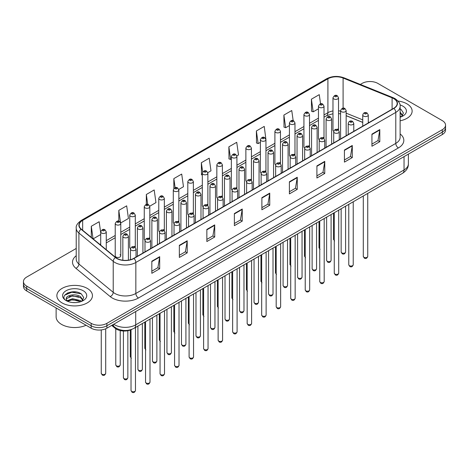 <?xml version="1.0" encoding="UTF-8"?>
<svg xmlns="http://www.w3.org/2000/svg" width="469" height="469" viewBox="0 0 469 469"><rect width="100%" height="100%" fill="white"/><g stroke="black" fill="none" stroke-linecap="round" stroke-linejoin="round"><path stroke-width="0.7" d="M323.2 137.399A2.779 1.606 0 0 1 324.009 138.461L324.015 106.158A2.779 1.606 180 0 1 322.297 107.641A2.779 1.606 180 0 1 319.266 107.29A2.779 1.606 180 0 1 318.457 106.158L318.457 138.531A2.779 1.606 0 0 0 319.237 139.651M309.499 146.844L309.499 114.542A2.779 1.606 180 0 1 307.781 116.019A2.779 1.606 180 0 1 304.75 115.673A2.779 1.606 180 0 1 303.935 114.542L303.935 146.914A2.779 1.606 0 0 0 304.721 148.028M294.978 155.227L294.978 122.919A2.779 1.606 180 0 1 293.266 124.402A2.779 1.606 180 0 1 290.235 124.056A2.779 1.606 180 0 1 289.42 122.919L289.42 155.298A2.779 1.606 0 0 0 290.205 156.412M279.647 162.544A2.779 1.606 0 0 1 280.462 163.605L280.462 131.302A2.779 1.606 180 0 1 278.744 132.786A2.779 1.606 180 0 1 275.719 132.434A2.779 1.606 180 0 1 274.904 131.302L274.904 163.675A2.779 1.606 0 0 0 275.684 164.795M265.132 170.921A2.779 1.606 0 0 1 265.941 171.988L265.946 139.68A2.779 1.606 180 0 1 264.229 141.163A2.779 1.606 180 0 1 261.204 140.817A2.779 1.606 180 0 1 260.389 139.68L260.389 172.059A2.779 1.606 0 0 0 261.169 173.172M251.431 180.372L251.431 148.063A2.779 1.606 180 0 1 249.713 149.547A2.779 1.606 180 0 1 246.682 149.201A2.779 1.606 180 0 1 245.873 148.063L245.873 180.436A2.779 1.606 0 0 0 246.653 181.556M236.1 187.688A2.779 1.606 0 0 1 236.909 188.749L236.915 156.447A2.779 1.606 180 0 1 235.198 157.93A2.779 1.606 180 0 1 232.167 157.578A2.779 1.606 180 0 1 231.352 156.447L231.352 188.819A2.779 1.606 0 0 0 232.137 189.933M221.579 196.065A2.779 1.606 0 0 1 222.394 197.132L222.394 164.824A2.779 1.606 180 0 1 220.682 166.307A2.779 1.606 180 0 1 217.651 165.962A2.779 1.606 180 0 1 216.836 164.824L216.836 197.203A2.779 1.606 0 0 0 217.622 198.317M207.064 204.449A2.779 1.606 0 0 1 207.878 205.51L207.878 173.208A2.779 1.606 180 0 1 206.161 174.691A2.779 1.606 180 0 1 203.136 174.339A2.779 1.606 180 0 1 202.321 173.208L202.321 205.58A2.779 1.606 0 0 0 203.1 206.7M193.363 213.893L193.363 181.591A2.779 1.606 180 0 1 191.645 183.068A2.779 1.606 180 0 1 188.62 182.722A2.779 1.606 180 0 1 187.805 181.591L187.805 213.964A2.779 1.606 0 0 0 188.585 215.078M178.032 221.21A2.779 1.606 0 0 1 178.841 222.271L178.847 189.968A2.779 1.606 180 0 1 177.13 191.452A2.779 1.606 180 0 1 174.099 191.106A2.779 1.606 180 0 1 173.29 189.968L173.29 222.347A2.779 1.606 0 0 0 174.069 223.461M163.517 229.593A2.779 1.606 0 0 1 164.326 230.654L164.326 198.352A2.779 1.606 180 0 1 162.614 199.835A2.779 1.606 180 0 1 159.583 199.483A2.779 1.606 180 0 1 158.768 198.352L158.768 230.725A2.779 1.606 0 0 0 159.554 231.844M148.995 237.971A2.779 1.606 0 0 1 149.81 239.038L149.81 206.729A2.779 1.606 180 0 1 148.098 208.213A2.779 1.606 180 0 1 145.068 207.867A2.779 1.606 180 0 1 144.253 206.729L144.253 239.108A2.779 1.606 0 0 0 145.038 240.222M134.48 246.354A2.779 1.606 0 0 1 135.295 247.415L135.295 215.113A2.779 1.606 180 0 1 133.577 216.596A2.779 1.606 180 0 1 130.552 216.25A2.779 1.606 180 0 1 129.737 215.113L129.737 247.485A2.779 1.606 0 0 0 130.517 248.605M120.779 255.869L120.779 223.496A2.779 1.606 180 0 1 119.062 224.979A2.779 1.606 180 0 1 116.036 224.628A2.779 1.606 180 0 1 115.222 223.496L115.222 255.869A2.779 1.606 0 0 0 116.036 257.006A2.779 1.606 0 0 0 119.062 257.352A2.779 1.606 0 0 0 120.779 255.869A2.779 1.606 0 0 0 119.964 254.737M337.715 129.016A2.779 1.606 0 0 1 338.524 130.083L338.53 97.775A2.779 1.606 180 0 1 336.812 99.258A2.779 1.606 180 0 1 333.787 98.912A2.779 1.606 180 0 1 332.972 97.775L332.972 130.153A2.779 1.606 0 0 0 333.752 131.267M362.736 122.432L346.157 115.726M309.493 146.844A2.779 1.606 0 0 0 308.684 145.777M294.978 155.221A2.779 1.606 0 0 0 294.163 154.16M251.425 180.366A2.779 1.606 0 0 0 250.616 179.305M193.357 213.893A2.779 1.606 0 0 0 192.548 212.826M131.895 329.32A11.115 6.419 180 0 1 115.21 328.306L111.698 325.41M406.922 103.831A17.787 10.271 0 0 0 398.034 101.046A17.787 10.271 0 0 1 406.922 103.831A17.787 10.271 0 0 1 412.128 111.089A17.787 10.271 0 0 0 406.922 103.831M87.234 288.394A17.787 10.271 0 0 0 67.853 286.172A17.787 10.271 0 0 0 56.872 295.658A17.787 10.271 0 0 0 62.078 302.921A17.787 10.271 0 0 0 81.465 305.143A17.787 10.271 0 0 0 92.446 295.658A17.787 10.271 0 0 0 87.234 288.394A17.787 10.271 0 0 0 67.853 286.172A17.787 10.271 0 0 0 56.872 295.658A17.787 10.271 0 0 0 62.078 302.921A17.787 10.271 0 0 0 81.465 305.143A17.787 10.271 0 0 0 92.446 295.658A17.787 10.271 0 0 0 87.234 288.394M393.684 98.607A11.86 6.847 180 0 1 397.161 103.45A11.86 6.847 180 0 1 393.684 108.292L133.747 258.366A11.86 6.847 180 0 1 115.65 257.452L81.33 229.153A11.86 6.847 180 0 1 79.185 225.226A11.86 6.847 180 0 1 82.661 220.389L327.907 78.798A11.86 6.847 180 0 1 343.091 78.03L392.102 97.839A11.86 6.847 180 0 1 393.684 98.607M393.896 98.49A12.153 7.017 0 0 0 392.272 97.699L343.261 77.889A12.153 7.017 0 0 0 327.696 78.675L82.45 220.266A12.153 7.017 0 0 0 81.09 229.253L115.403 257.551A12.153 7.017 0 0 0 133.958 258.483L393.896 108.409A12.153 7.017 0 0 0 393.896 98.49M76.224 248.459L26.704 277.05A11.115 6.419 0 0 0 23.45 281.588L23.45 286.43A11.115 6.419 0 0 0 26.704 290.968L91.168 328.183L91.168 325.762A11.115 6.419 0 0 0 106.891 325.762L442.296 132.117A11.115 6.419 0 0 0 445.55 127.58A11.115 6.419 0 0 1 442.296 132.117L106.891 325.762A11.115 6.419 0 0 1 91.168 325.762L26.704 288.546L91.168 325.762L91.168 323.34A11.115 6.419 0 0 0 106.891 323.34L442.296 129.696A11.115 6.419 0 0 0 445.55 125.159A11.115 6.419 0 0 0 442.296 120.621L377.832 83.406A11.115 6.419 0 0 0 362.109 83.406L360.339 84.432M23.45 284.009A11.115 6.419 0 0 0 26.704 288.546A11.115 6.419 0 0 1 23.45 284.009M151.827 261.21L151.827 273.31L159.689 268.772L159.689 256.672L151.827 261.21M151.827 271.164L157.883 267.67L159.659 257.071A2.966 1.712 -120 0 0 159.689 256.672M157.83 267.699L159.689 268.772M179.34 245.322L179.34 257.428L187.201 252.891L187.201 240.785L179.34 245.322M179.34 255.283L185.396 251.783L187.172 241.189A2.966 1.712 -120 0 0 187.201 240.785M185.343 251.818L187.201 252.891M206.852 229.441L206.852 241.541L214.714 237.003L214.714 224.903L206.852 229.441M206.852 239.395L212.908 235.901L214.685 225.302A2.966 1.712 -120 0 0 214.714 224.903M212.856 235.93L214.714 237.003M234.371 213.553L234.371 225.659L242.233 221.122L242.233 209.016L234.371 213.553M234.371 223.508L240.421 220.014L242.197 209.42A2.966 1.712 -120 0 0 242.233 209.016M240.368 220.043L242.233 221.122M371.935 134.128L371.935 146.234L379.796 141.697L379.796 129.591L371.935 134.128M371.935 144.089L377.991 140.589L379.767 129.995A2.966 1.712 -120 0 0 379.796 129.591M377.938 140.624L379.796 141.697M344.422 150.016L344.422 162.116L352.283 157.578L352.283 145.478L344.422 150.016M344.422 159.97L350.478 156.476L352.254 145.877A2.966 1.712 -120 0 0 352.283 145.478M350.425 156.505L352.283 157.578M316.909 165.903L316.909 178.003L324.771 173.466L324.771 161.359L316.909 165.903M316.909 175.857L322.965 172.358L324.741 161.764A2.966 1.712 -120 0 0 324.771 161.359M322.912 172.393L324.771 173.466M289.396 181.784L289.396 193.89L297.258 189.347L297.258 177.247L289.396 181.784M289.396 191.739L295.452 188.245L297.223 177.651A2.966 1.712 -120 0 0 297.258 177.247M295.4 188.274L297.258 189.347M261.884 197.672L261.884 209.772L269.745 205.234L269.745 193.134L261.884 197.672M261.884 207.626L267.94 204.132L269.71 193.533A2.966 1.712 -120 0 0 269.745 193.134M267.887 204.162L269.745 205.234M400.121 120.803A17.787 10.271 0 0 0 412.128 111.089A17.787 10.271 0 0 1 400.121 120.803M23.45 281.588A11.115 6.419 0 0 0 26.704 286.125L91.168 323.34M149.746 206.19L155.96 202.602L154.184 189.957L146.328 194.494L146.328 204.42M120.709 222.951L128.447 218.484L126.671 205.838L118.809 210.376L118.809 221.204M100.706 232.73L99.158 221.726L91.297 226.263L91.297 237.373M236.845 155.901L238.504 154.946L236.728 142.3L228.866 146.838L228.995 158.868M265.876 139.141L264.24 126.413L256.379 130.951L256.508 142.981M293.178 120.674L291.753 110.532L283.892 115.069L284.021 127.099M320.556 103.837L319.266 94.644L311.41 99.182L311.533 111.212M178.777 189.429L183.473 186.715L181.702 174.069L173.841 178.607L173.841 188.515M207.808 172.668L210.986 170.833L209.215 158.182L201.353 162.725L201.477 174.755M202.321 175.066L201.353 174.708M201.353 162.725L202.661 172.041M228.866 146.838L230.642 159.483L231.352 159.073M230.642 159.483L228.866 158.821M256.379 130.951L258.155 143.602L260.389 142.312M258.155 143.602L256.379 142.934M283.892 115.069L285.668 127.715L289.42 125.545M285.668 127.715L283.892 127.052M311.41 99.182L313.181 111.827L318.457 108.785M313.181 111.827L311.41 111.165M173.841 178.607L175.119 187.717M146.328 194.494L147.717 204.414M118.809 210.376L120.504 222.435M93.126 238.879L100.706 234.506M91.297 226.263L93.061 238.827M76.142 291.982A14.82 8.559 0 0 0 67.466 293.014M91.168 328.183A11.115 6.419 0 0 0 106.891 328.183L442.296 134.539A11.115 6.419 0 0 0 445.55 130.001L445.55 125.159M400.121 115.937L401.247 116.816M400.121 116.898L400.444 117.109M400.121 112.091L402.672 115.509M400.121 113.052L402.484 115.761M400.121 117.215A12.083 6.976 0 0 0 402.883 116.025A12.083 6.976 0 0 0 402.883 106.158A12.083 6.976 0 0 0 399.987 104.921M401.528 116.699L403.422 112.982L401.03 109.371M400.121 108.919L400.866 109.265M56.128 307.957L56.128 316.839A18.531 10.699 0 0 0 61.556 324.401A18.531 10.699 0 0 0 86.091 325.257M72.636 302.534L75.456 302.616M67.096 300.764L72.49 298.706L80.58 300.594L81.565 301.385M67.589 301.28L72.49 299.662L80.762 301.678M67.178 301.139L66.311 299.105A8.378 4.837 0 0 0 67.665 301.344M82.99 300.078L80.58 296.754C75.556 293.002 65.209 295.318 66.311 299.105L66.281 298.735M66.334 299.222L66.569 298.601L72.49 295.822L80.58 297.715L82.796 300.33M81.846 301.262L83.74 297.545L81.348 293.94C72.871 287.843 57.804 295.875 66.504 300.799L66.932 301.063M83.201 290.727A12.083 6.976 0 0 0 66.117 290.727A12.083 6.976 0 0 0 66.117 300.588A12.083 6.976 0 0 0 83.201 300.588A12.083 6.976 0 0 0 83.201 290.727M64.734 295.153L71.833 292.24L81.184 293.829M69.166 296.566L71.833 296.08L78.505 296.654M69.166 300.406L71.833 299.926L78.505 300.5M115.21 327.561L115.21 328.306M400.121 133.946A18.531 10.699 180 0 1 398.404 147.928L138.466 298.003A3.705 2.14 60 0 1 135.846 293.465L395.783 143.391A14.82 8.559 0 0 0 400.121 137.335L400.121 106.352A14.82 8.559 180 0 1 395.783 112.408A3.705 2.14 -120 0 0 393.896 108.409M138.466 298.003A18.531 10.699 180 0 1 112.261 298.003A18.531 10.699 180 0 1 110.186 296.572L75.867 268.28A18.531 10.699 180 0 1 76.224 255.722M114.882 293.465A14.82 8.559 0 0 0 135.846 293.465L135.846 262.482A14.82 8.559 180 0 1 113.222 261.339L78.903 233.04A14.82 8.559 180 0 1 76.224 228.133L76.224 259.117A14.82 8.559 0 0 0 78.903 264.024L113.222 292.322A14.82 8.559 0 0 0 114.882 293.465M400.121 106.352C400.62 104.042 398.914 101.456 395.015 98.607L393.069 97.663A3.705 1.735 112 0 0 392.272 97.699M393.069 97.663L344.058 77.848C337.92 75.673 332.093 75.99 326.576 78.792A3.705 2.14 60 0 1 327.696 78.675M82.45 220.266A3.705 2.14 -120 0 0 81.33 220.383C77.485 223.15 75.779 225.736 76.224 228.133M81.09 229.253A3.705 2.48 129.5 0 0 78.903 233.04L78.903 264.024A3.705 2.48 -50.5 0 1 75.867 268.28M344.058 77.848A3.705 1.735 112 0 0 343.261 77.889M115.403 257.551A3.705 2.48 129.5 0 0 113.222 261.339L113.222 292.322A3.705 2.48 -50.5 0 1 110.186 296.572M133.958 258.483A3.705 2.14 60 0 1 135.846 262.482L395.783 112.408L395.783 143.391A3.705 2.14 60 0 0 398.404 147.928M106.891 323.34L106.891 328.183M442.296 129.696L442.296 134.539M26.704 286.125L26.704 290.968M82.661 220.389L82.661 230.25M392.102 97.839L392.102 109.207M343.091 78.03L343.091 108.187M369.156 122.456L368.294 122.104M362.736 119.859L346.157 113.152M340.594 111.147A11.86 6.847 0 0 0 338.53 110.801M332.972 110.954A11.86 6.847 0 0 0 327.907 112.683L324.015 114.934M327.907 78.798L327.907 112.683A6.672 3.852 60 0 1 326.524 115.737L324.015 117.186M318.457 118.141L309.499 123.312M303.935 126.524L294.978 131.695M289.42 134.902L280.462 140.073M274.904 143.285L265.946 148.456M260.389 151.663L251.431 156.839M245.873 160.046L236.915 165.217M231.352 168.43L222.394 173.6M216.836 176.807L207.878 181.984M202.321 185.191L193.363 190.361M187.805 193.574L178.847 198.745M173.29 201.951L164.326 207.122M158.768 210.335L149.81 215.506M144.253 218.712L135.295 223.889M129.737 227.096L120.779 232.266M115.222 235.479L106.264 240.65M100.706 243.857L99.797 244.378M261.884 198.053L269.71 193.533M289.396 182.171L297.223 177.651M316.909 166.284L324.741 161.764M344.422 150.397L352.254 145.877M371.935 134.515L379.767 129.995M234.371 213.94L242.197 209.42M206.852 229.822L214.685 225.302M179.34 245.709L187.172 241.189M151.827 261.591L159.659 257.071M113.756 324.22A14.82 8.559 0 0 0 114.753 324.853A14.82 8.559 0 0 0 135.711 324.853L404.038 169.942A14.82 8.559 0 0 0 408.376 163.886C408.487 167.568 406.529 170.716 402.502 173.331L134.175 328.247A7.41 4.28 60 0 0 135.711 324.853L135.711 311.545M404.038 156.628L404.038 169.942A7.41 4.28 60 0 1 402.502 173.331M113.152 324.566A7.41 4.96 129.5 0 0 114.448 326.975L112.197 325.123M367.743 256.385C367.01 258.384 365.873 258.97 364.331 258.143L363.293 256.385A2.222 1.284 0 0 0 363.944 257.293A2.222 1.284 0 0 0 366.371 257.569A2.222 1.284 0 0 0 367.743 256.385L367.743 193.404M363.551 116.095A2.779 1.606 180 0 1 362.736 114.964C363.446 112.683 364.9 112.021 367.098 112.982L368.294 114.964A2.779 1.606 180 0 1 366.582 116.447A2.779 1.606 180 0 1 363.551 116.095M366.172 113.07A0.926 0.533 0 0 0 364.864 113.07A0.926 0.533 0 0 0 364.864 113.826A0.926 0.533 0 0 0 366.172 113.826A0.926 0.533 0 0 0 366.172 113.07M341.801 252.891A2.222 1.284 0 0 0 344.228 253.166A2.222 1.284 0 0 0 345.6 251.982C344.867 253.981 343.73 254.567 342.188 253.741L341.151 251.982A2.222 1.284 0 0 0 341.801 252.891M346.157 135.734L346.157 110.561A2.779 1.606 180 0 1 344.439 112.044A2.779 1.606 180 0 1 341.409 111.692A2.779 1.606 180 0 1 340.594 110.561L340.594 138.941M342.722 109.424A0.926 0.533 0 0 0 344.029 109.424A0.926 0.533 0 0 0 344.029 108.667A0.926 0.533 0 0 0 342.722 108.667A0.926 0.533 0 0 0 342.722 109.424M334.561 240.955L333.529 239.202A2.222 1.284 0 0 0 334.18 240.105A2.222 1.284 0 0 0 334.262 240.151M335.095 96.643A0.926 0.533 0 0 0 336.408 96.643A0.926 0.533 0 0 0 336.408 95.887A0.926 0.533 0 0 0 335.095 95.887A0.926 0.533 0 0 0 335.095 96.643M353.221 264.768C352.495 266.767 351.357 267.353 349.81 266.521L348.778 264.768A2.222 1.284 0 0 0 349.428 265.677A2.222 1.284 0 0 0 351.85 265.952A2.222 1.284 0 0 0 353.221 264.768L353.221 201.781M349.036 124.478A2.779 1.606 180 0 1 348.221 123.341C348.93 121.061 350.384 120.404 352.582 121.36L353.778 123.341A2.779 1.606 180 0 1 352.067 124.824A2.779 1.606 180 0 1 349.036 124.478M351.656 121.453A0.926 0.533 0 0 0 350.343 121.453A0.926 0.533 0 0 0 350.343 122.21A0.926 0.533 0 0 0 351.656 122.21A0.926 0.533 0 0 0 351.656 121.453M338.706 273.146C337.973 275.145 336.836 275.731 335.294 274.904L334.262 273.146A2.222 1.284 0 0 0 334.913 274.054A2.222 1.284 0 0 0 337.334 274.336A2.222 1.284 0 0 0 338.706 273.146L338.706 210.165M334.52 132.862A2.779 1.606 180 0 1 333.705 131.725C334.415 129.444 335.868 128.782 338.067 129.743L339.263 131.725A2.779 1.606 180 0 1 337.545 133.208A2.779 1.606 180 0 1 334.52 132.862M337.141 129.831A0.926 0.533 0 0 0 335.827 129.831A0.926 0.533 0 0 0 335.827 130.593A0.926 0.533 0 0 0 337.141 130.593A0.926 0.533 0 0 0 337.141 129.831M324.19 281.529C323.458 283.528 322.32 284.114 320.778 283.282L319.747 281.529A2.222 1.284 0 0 0 320.397 282.438A2.222 1.284 0 0 0 322.819 282.713A2.222 1.284 0 0 0 324.19 281.529L324.19 218.548M320.005 141.239A2.779 1.606 180 0 1 319.19 140.108C319.899 137.827 321.353 137.165 323.551 138.121L324.747 140.108A2.779 1.606 180 0 1 323.03 141.591A2.779 1.606 180 0 1 320.005 141.239M322.625 138.214A0.926 0.533 0 0 0 321.312 138.214A0.926 0.533 0 0 0 321.312 138.971A0.926 0.533 0 0 0 322.625 138.971A0.926 0.533 0 0 0 322.625 138.214M309.675 289.912C308.942 291.911 307.805 292.498 306.263 291.665L305.225 289.912A2.222 1.284 0 0 0 305.876 290.815A2.222 1.284 0 0 0 308.303 291.097A2.222 1.284 0 0 0 309.675 289.912L309.675 226.926M305.483 149.623A2.779 1.606 180 0 1 304.674 148.485C305.383 146.205 306.837 145.548 309.03 146.504L310.232 148.485A2.779 1.606 180 0 1 308.514 149.969A2.779 1.606 180 0 1 305.483 149.623M308.104 146.598A0.926 0.533 0 0 0 306.796 146.598A0.926 0.533 0 0 0 306.796 147.354A0.926 0.533 0 0 0 308.104 147.354A0.926 0.533 0 0 0 308.104 146.598M327.286 261.274A2.222 1.284 0 0 0 329.707 261.55A2.222 1.284 0 0 0 331.085 260.365C330.352 262.364 329.215 262.951 327.673 262.118L326.635 260.365A2.222 1.284 0 0 0 327.286 261.274M331.636 144.112L331.636 118.938A2.779 1.606 180 0 1 329.924 120.422A2.779 1.606 180 0 1 326.893 120.076A2.779 1.606 180 0 1 326.078 118.938L326.078 147.325M328.206 117.807A0.926 0.533 0 0 0 329.514 117.807A0.926 0.533 0 0 0 329.514 117.051A0.926 0.533 0 0 0 328.206 117.051A0.926 0.533 0 0 0 328.206 117.807M312.77 269.652A2.222 1.284 0 0 0 315.191 269.933A2.222 1.284 0 0 0 316.563 268.743C315.83 270.748 314.699 271.328 313.151 270.502L312.12 268.743A2.222 1.284 0 0 0 312.77 269.652M317.12 152.495L317.12 127.322A2.779 1.606 180 0 1 315.408 128.805A2.779 1.606 180 0 1 312.377 128.459A2.779 1.606 180 0 1 311.563 127.322L311.563 155.702M313.685 126.19A0.926 0.533 0 0 0 314.998 126.19A0.926 0.533 0 0 0 314.998 125.434A0.926 0.533 0 0 0 313.685 125.434A0.926 0.533 0 0 0 313.685 126.19M298.255 278.035A2.222 1.284 0 0 0 300.676 278.31A2.222 1.284 0 0 0 302.048 277.126C301.315 279.125 300.178 279.712 298.636 278.885L297.604 277.126A2.222 1.284 0 0 0 298.255 278.035M302.605 160.879L302.605 135.705A2.779 1.606 180 0 1 300.887 137.188A2.779 1.606 180 0 1 297.862 136.837A2.779 1.606 180 0 1 297.047 135.705L297.047 164.086M299.169 134.568A0.926 0.533 0 0 0 300.482 134.568A0.926 0.533 0 0 0 300.482 133.812A0.926 0.533 0 0 0 299.169 133.812A0.926 0.533 0 0 0 299.169 134.568M295.159 298.29C294.426 300.289 293.289 300.875 291.747 300.049L290.71 298.29A2.222 1.284 0 0 0 291.36 299.199A2.222 1.284 0 0 0 293.787 299.48A2.222 1.284 0 0 0 295.159 298.29L295.159 235.309M290.968 158A2.779 1.606 180 0 1 290.153 156.869C290.862 154.588 292.316 153.926 294.514 154.887L295.71 156.869A2.779 1.606 180 0 1 293.999 158.352A2.779 1.606 180 0 1 290.968 158M293.588 154.975A0.926 0.533 0 0 0 292.281 154.975A0.926 0.533 0 0 0 292.281 155.731A0.926 0.533 0 0 0 293.588 155.731A0.926 0.533 0 0 0 293.588 154.975M280.638 306.673C279.911 308.672 278.774 309.259 277.226 308.426L276.194 306.673A2.222 1.284 0 0 0 276.845 307.582A2.222 1.284 0 0 0 279.266 307.857A2.222 1.284 0 0 0 280.638 306.673L280.638 243.687M276.452 166.384A2.779 1.606 180 0 1 275.637 165.252C276.347 162.972 277.8 162.309 279.999 163.265L281.195 165.252A2.779 1.606 180 0 1 279.483 166.73A2.779 1.606 180 0 1 276.452 166.384M279.073 163.359A0.926 0.533 0 0 0 277.759 163.359A0.926 0.533 0 0 0 277.759 164.115A0.926 0.533 0 0 0 279.073 164.115A0.926 0.533 0 0 0 279.073 163.359M266.122 315.051C265.39 317.056 264.252 317.636 262.71 316.81L261.679 315.051A2.222 1.284 0 0 0 262.329 315.959A2.222 1.284 0 0 0 264.751 316.241A2.222 1.284 0 0 0 266.122 315.051L266.122 252.07M261.937 174.767A2.779 1.606 180 0 1 261.122 173.63C261.831 171.349 263.285 170.687 265.483 171.648L266.679 173.63A2.779 1.606 180 0 1 264.962 175.113A2.779 1.606 180 0 1 261.937 174.767M264.557 171.742A0.926 0.533 0 0 0 263.244 171.742A0.926 0.533 0 0 0 263.244 172.498A0.926 0.533 0 0 0 264.557 172.498A0.926 0.533 0 0 0 264.557 171.742M283.739 286.412A2.222 1.284 0 0 0 286.16 286.694A2.222 1.284 0 0 0 287.532 285.51C286.799 287.509 285.662 288.095 284.12 287.263L283.083 285.51A2.222 1.284 0 0 0 283.739 286.412M288.089 169.256L288.089 144.083A2.779 1.606 180 0 1 286.371 145.566A2.779 1.606 180 0 1 283.34 145.22A2.779 1.606 180 0 1 282.531 144.083L282.531 172.469M284.654 142.951A0.926 0.533 0 0 0 285.961 142.951A0.926 0.533 0 0 0 285.961 142.195A0.926 0.533 0 0 0 284.654 142.195A0.926 0.533 0 0 0 284.654 142.951M269.218 294.796A2.222 1.284 0 0 0 271.645 295.077A2.222 1.284 0 0 0 273.017 293.887C272.284 295.886 271.146 296.472 269.605 295.646L268.567 293.887A2.222 1.284 0 0 0 269.218 294.796M273.574 177.64L273.574 152.466A2.779 1.606 180 0 1 271.856 153.949A2.779 1.606 180 0 1 268.825 153.603A2.779 1.606 180 0 1 268.01 152.466L268.01 180.846M270.138 151.329A0.926 0.533 0 0 0 271.445 151.329A0.926 0.533 0 0 0 271.445 150.572A0.926 0.533 0 0 0 270.138 150.572A0.926 0.533 0 0 0 270.138 151.329M254.702 303.179A2.222 1.284 0 0 0 257.123 303.455A2.222 1.284 0 0 0 258.501 302.271C257.768 304.27 256.631 304.856 255.089 304.023L254.051 302.271A2.222 1.284 0 0 0 254.702 303.179M259.052 186.017L259.052 160.849A2.779 1.606 180 0 1 257.34 162.327A2.779 1.606 180 0 1 254.309 161.981A2.779 1.606 180 0 1 253.495 160.849L253.495 189.23M255.623 159.712A0.926 0.533 0 0 0 256.93 159.712A0.926 0.533 0 0 0 256.93 158.956A0.926 0.533 0 0 0 255.623 158.956A0.926 0.533 0 0 0 255.623 159.712M251.607 323.434C250.874 325.433 249.737 326.019 248.195 325.193L247.163 323.434A2.222 1.284 0 0 0 247.814 324.343A2.222 1.284 0 0 0 250.235 324.618A2.222 1.284 0 0 0 251.607 323.434L251.607 260.453M247.421 183.144A2.779 1.606 180 0 1 246.606 182.013C247.315 179.733 248.769 179.07 250.968 180.032L252.164 182.013A2.779 1.606 180 0 1 250.446 183.496A2.779 1.606 180 0 1 247.421 183.144M250.041 180.119A0.926 0.533 0 0 0 248.728 180.119A0.926 0.533 0 0 0 248.728 180.876A0.926 0.533 0 0 0 250.041 180.876A0.926 0.533 0 0 0 250.041 180.119M237.091 331.818C236.358 333.817 235.221 334.403 233.679 333.57L232.642 331.818A2.222 1.284 0 0 0 233.292 332.726A2.222 1.284 0 0 0 235.719 333.002A2.222 1.284 0 0 0 237.091 331.818L237.091 268.831M232.9 191.528A2.779 1.606 180 0 1 232.085 190.391C232.8 188.11 234.254 187.453 236.446 188.409L237.648 190.391A2.779 1.606 180 0 1 235.93 191.874A2.779 1.606 180 0 1 232.9 191.528M235.52 188.503A0.926 0.533 0 0 0 234.213 188.503A0.926 0.533 0 0 0 234.213 189.259A0.926 0.533 0 0 0 235.52 189.259A0.926 0.533 0 0 0 235.52 188.503M222.576 340.195C221.843 342.194 220.706 342.78 219.164 341.954L218.126 340.195A2.222 1.284 0 0 0 218.777 341.104A2.222 1.284 0 0 0 221.204 341.385A2.222 1.284 0 0 0 222.576 340.195L222.576 277.214M218.384 199.911A2.779 1.606 180 0 1 217.569 198.774C218.278 196.493 219.732 195.831 221.931 196.792L223.127 198.774A2.779 1.606 180 0 1 221.415 200.257A2.779 1.606 180 0 1 218.384 199.911M221.005 196.88A0.926 0.533 0 0 0 219.697 196.88A0.926 0.533 0 0 0 219.697 197.637A0.926 0.533 0 0 0 221.005 197.637A0.926 0.533 0 0 0 221.005 196.88M208.054 348.578C207.327 350.578 206.19 351.164 204.642 350.331L203.61 348.578A2.222 1.284 0 0 0 204.261 349.487A2.222 1.284 0 0 0 206.682 349.763A2.222 1.284 0 0 0 208.054 348.578L208.054 285.598M203.868 208.289A2.779 1.606 180 0 1 203.054 207.157C203.763 204.877 205.217 204.214 207.415 205.17L208.611 207.157A2.779 1.606 180 0 1 206.899 208.641A2.779 1.606 180 0 1 203.868 208.289M206.489 205.264A0.926 0.533 0 0 0 205.176 205.264A0.926 0.533 0 0 0 205.176 206.02A0.926 0.533 0 0 0 206.489 206.02A0.926 0.533 0 0 0 206.489 205.264M193.539 356.962C192.806 358.961 191.669 359.547 190.127 358.715L189.095 356.962A2.222 1.284 0 0 0 189.746 357.865A2.222 1.284 0 0 0 192.167 358.146A2.222 1.284 0 0 0 193.539 356.962L193.539 293.975M189.353 216.672A2.779 1.606 180 0 1 188.538 215.535C189.247 213.254 190.701 212.598 192.9 213.553L194.096 215.535A2.779 1.606 180 0 1 192.378 217.018A2.779 1.606 180 0 1 189.353 216.672M191.973 213.647A0.926 0.533 0 0 0 190.66 213.647A0.926 0.533 0 0 0 190.66 214.403A0.926 0.533 0 0 0 191.973 214.403A0.926 0.533 0 0 0 191.973 213.647M240.187 311.557A2.222 1.284 0 0 0 242.608 311.838A2.222 1.284 0 0 0 243.98 310.654C243.247 312.653 242.11 313.233 240.568 312.407L239.536 310.654A2.222 1.284 0 0 0 240.187 311.557M244.537 194.401L244.537 169.227A2.779 1.606 180 0 1 242.825 170.71A2.779 1.606 180 0 1 239.794 170.364A2.779 1.606 180 0 1 238.979 169.227L238.979 197.607M241.101 168.095A0.926 0.533 0 0 0 242.414 168.095A0.926 0.533 0 0 0 242.414 167.339A0.926 0.533 0 0 0 241.101 167.339A0.926 0.533 0 0 0 241.101 168.095M225.671 319.94A2.222 1.284 0 0 0 228.092 320.216A2.222 1.284 0 0 0 229.464 319.031C228.731 321.031 227.594 321.617 226.052 320.79L225.02 319.031A2.222 1.284 0 0 0 225.671 319.94M230.021 202.784L230.021 177.61A2.779 1.606 180 0 1 228.303 179.094A2.779 1.606 180 0 1 225.278 178.742A2.779 1.606 180 0 1 224.463 177.61L224.463 205.991M226.586 176.473A0.926 0.533 0 0 0 227.899 176.473A0.926 0.533 0 0 0 227.899 175.717A0.926 0.533 0 0 0 226.586 175.717A0.926 0.533 0 0 0 226.586 176.473M211.156 328.323A2.222 1.284 0 0 0 213.577 328.599A2.222 1.284 0 0 0 214.949 327.415C214.216 329.414 213.078 330 211.537 329.168L210.499 327.415A2.222 1.284 0 0 0 211.156 328.323M215.506 211.161L215.506 185.988A2.779 1.606 180 0 1 213.788 187.471A2.779 1.606 180 0 1 210.757 187.125A2.779 1.606 180 0 1 209.948 185.988L209.948 214.374M212.07 184.856A0.926 0.533 0 0 0 213.377 184.856A0.926 0.533 0 0 0 213.377 184.1A0.926 0.533 0 0 0 212.07 184.1A0.926 0.533 0 0 0 212.07 184.856M196.634 336.701A2.222 1.284 0 0 0 199.061 336.982A2.222 1.284 0 0 0 200.433 335.792C199.7 337.797 198.563 338.378 197.021 337.551L195.983 335.792A2.222 1.284 0 0 0 196.634 336.701M200.99 219.545L200.99 194.371A2.779 1.606 180 0 1 199.272 195.854A2.779 1.606 180 0 1 196.241 195.509A2.779 1.606 180 0 1 195.426 194.371L195.426 222.752M197.555 193.24A0.926 0.533 0 0 0 198.862 193.24A0.926 0.533 0 0 0 198.862 192.483A0.926 0.533 0 0 0 197.555 192.483A0.926 0.533 0 0 0 197.555 193.24M182.119 345.084A2.222 1.284 0 0 0 184.54 345.36A2.222 1.284 0 0 0 185.917 344.176C185.185 346.175 184.047 346.761 182.505 345.934L181.468 344.176A2.222 1.284 0 0 0 182.119 345.084M186.469 227.928L186.469 202.755A2.779 1.606 180 0 1 184.757 204.238A2.779 1.606 180 0 1 181.726 203.886A2.779 1.606 180 0 1 180.911 202.755L180.911 231.135M183.039 201.617A0.926 0.533 0 0 0 184.346 201.617A0.926 0.533 0 0 0 184.346 200.861A0.926 0.533 0 0 0 183.039 200.861A0.926 0.533 0 0 0 183.039 201.617M179.023 365.339C178.29 367.338 177.153 367.925 175.611 367.098L174.574 365.339A2.222 1.284 0 0 0 175.23 366.248A2.222 1.284 0 0 0 177.651 366.529A2.222 1.284 0 0 0 179.023 365.339L179.023 302.358M174.837 225.05A2.779 1.606 180 0 1 174.022 223.918C174.732 221.638 176.186 220.975 178.384 221.937L179.58 223.918A2.779 1.606 180 0 1 177.862 225.401A2.779 1.606 180 0 1 174.837 225.05M177.458 222.025A0.926 0.533 0 0 0 176.145 222.025A0.926 0.533 0 0 0 176.145 222.781A0.926 0.533 0 0 0 177.458 222.781A0.926 0.533 0 0 0 177.458 222.025M164.508 373.723C163.775 375.722 162.637 376.308 161.096 375.476L160.058 373.723A2.222 1.284 0 0 0 160.709 374.631A2.222 1.284 0 0 0 163.136 374.907A2.222 1.284 0 0 0 164.508 373.723L164.508 310.736M160.316 233.433A2.779 1.606 180 0 1 159.501 232.302C160.216 230.021 161.67 229.359 163.863 230.314L165.065 232.302A2.779 1.606 180 0 1 163.347 233.779A2.779 1.606 180 0 1 160.316 233.433M162.936 230.408A0.926 0.533 0 0 0 161.629 230.408A0.926 0.533 0 0 0 161.629 231.164A0.926 0.533 0 0 0 162.936 231.164A0.926 0.533 0 0 0 162.936 230.408M149.992 382.1C149.259 384.105 148.122 384.686 146.58 383.859L145.542 382.1A2.222 1.284 0 0 0 146.193 383.009A2.222 1.284 0 0 0 148.614 383.29A2.222 1.284 0 0 0 149.992 382.1L149.992 319.119M145.8 241.816A2.779 1.606 180 0 1 144.985 240.679C145.695 238.399 147.149 237.736 149.347 238.698L150.543 240.679A2.779 1.606 180 0 1 148.831 242.162A2.779 1.606 180 0 1 145.8 241.816M148.421 238.791A0.926 0.533 0 0 0 147.114 238.791A0.926 0.533 0 0 0 147.114 239.548A0.926 0.533 0 0 0 148.421 239.548A0.926 0.533 0 0 0 148.421 238.791M135.471 390.484C134.744 392.483 133.606 393.069 132.059 392.242L131.027 390.484A2.222 1.284 0 0 0 131.678 391.392A2.222 1.284 0 0 0 134.099 391.668A2.222 1.284 0 0 0 135.471 390.484L135.471 327.503M131.285 250.194A2.779 1.606 180 0 1 130.47 249.062C131.179 246.782 132.633 246.119 134.832 247.081L136.028 249.062A2.779 1.606 180 0 1 134.316 250.546A2.779 1.606 180 0 1 131.285 250.194M133.905 247.169A0.926 0.533 0 0 0 132.592 247.169A0.926 0.533 0 0 0 132.592 247.925A0.926 0.533 0 0 0 133.905 247.925A0.926 0.533 0 0 0 133.905 247.169M167.603 353.462A2.222 1.284 0 0 0 170.024 353.743A2.222 1.284 0 0 0 171.396 352.559C170.663 354.558 169.526 355.144 167.984 354.312L166.952 352.559A2.222 1.284 0 0 0 167.603 353.462M171.953 236.306L171.953 211.132A2.779 1.606 180 0 1 170.241 212.615A2.779 1.606 180 0 1 167.21 212.269A2.779 1.606 180 0 1 166.395 211.132L166.395 239.518M168.518 210.001A0.926 0.533 0 0 0 169.831 210.001A0.926 0.533 0 0 0 169.831 209.244A0.926 0.533 0 0 0 168.518 209.244A0.926 0.533 0 0 0 168.518 210.001M153.087 361.845A2.222 1.284 0 0 0 155.509 362.127A2.222 1.284 0 0 0 156.881 360.937C156.148 362.936 155.01 363.522 153.469 362.695L152.437 360.937A2.222 1.284 0 0 0 153.087 361.845M157.437 244.689L157.437 219.515A2.779 1.606 180 0 1 155.72 220.999A2.779 1.606 180 0 1 152.695 220.653A2.779 1.606 180 0 1 151.88 219.515L151.88 247.896M154.002 218.378A0.926 0.533 0 0 0 155.315 218.378A0.926 0.533 0 0 0 155.315 217.622A0.926 0.533 0 0 0 154.002 217.622A0.926 0.533 0 0 0 154.002 218.378M138.566 370.229A2.222 1.284 0 0 0 140.993 370.504A2.222 1.284 0 0 0 142.365 369.32C141.632 371.319 140.495 371.905 138.953 371.073L137.915 369.32A2.222 1.284 0 0 0 138.566 370.229M142.922 253.067L142.922 227.899A2.779 1.606 180 0 1 141.204 229.376A2.779 1.606 180 0 1 138.173 229.03A2.779 1.606 180 0 1 137.364 227.899L137.364 256.279M139.486 226.762A0.926 0.533 0 0 0 140.794 226.762A0.926 0.533 0 0 0 140.794 226.005A0.926 0.533 0 0 0 139.486 226.005A0.926 0.533 0 0 0 139.486 226.762M124.051 378.606A2.222 1.284 0 0 0 126.478 378.888A2.222 1.284 0 0 0 127.849 377.703C127.117 379.702 125.979 380.283 124.437 379.456L123.4 377.703A2.222 1.284 0 0 0 124.051 378.606M128.406 260.143L128.406 236.276A2.779 1.606 180 0 1 126.689 237.76A2.779 1.606 180 0 1 123.658 237.414A2.779 1.606 180 0 1 122.843 236.276L122.843 260.213M124.971 235.145A0.926 0.533 0 0 0 126.278 235.145A0.926 0.533 0 0 0 126.278 234.389A0.926 0.533 0 0 0 124.971 234.389A0.926 0.533 0 0 0 124.971 235.145M320.046 249.338L319.008 247.579A2.222 1.284 0 0 0 319.659 248.488A2.222 1.284 0 0 0 319.747 248.535M320.579 105.021A0.926 0.533 0 0 0 321.886 105.021A0.926 0.533 0 0 0 321.886 104.265A0.926 0.533 0 0 0 320.579 104.265A0.926 0.533 0 0 0 320.579 105.021M305.53 257.716L304.492 255.963A2.222 1.284 0 0 0 305.143 256.871A2.222 1.284 0 0 0 305.225 256.912M306.064 113.404A0.926 0.533 0 0 0 307.371 113.404A0.926 0.533 0 0 0 307.371 112.648A0.926 0.533 0 0 0 306.064 112.648A0.926 0.533 0 0 0 306.064 113.404M291.014 266.099L289.977 264.34A2.222 1.284 0 0 0 290.628 265.249A2.222 1.284 0 0 0 290.71 265.296M291.542 121.788A0.926 0.533 0 0 0 292.855 121.788A0.926 0.533 0 0 0 292.855 121.031A0.926 0.533 0 0 0 291.542 121.031A0.926 0.533 0 0 0 291.542 121.788M276.493 274.482L275.461 272.724A2.222 1.284 0 0 0 276.112 273.632A2.222 1.284 0 0 0 276.194 273.679M277.027 130.165A0.926 0.533 0 0 0 278.34 130.165A0.926 0.533 0 0 0 278.34 129.409A0.926 0.533 0 0 0 277.027 129.409A0.926 0.533 0 0 0 277.027 130.165M261.978 282.86L260.946 281.107A2.222 1.284 0 0 0 261.596 282.016A2.222 1.284 0 0 0 261.679 282.057M262.511 138.548A0.926 0.533 0 0 0 263.824 138.548A0.926 0.533 0 0 0 263.824 137.792A0.926 0.533 0 0 0 262.511 137.792A0.926 0.533 0 0 0 262.511 138.548M247.462 291.243L246.424 289.484A2.222 1.284 0 0 0 247.075 290.393A2.222 1.284 0 0 0 247.163 290.44M247.995 146.926A0.926 0.533 0 0 0 249.303 146.926A0.926 0.533 0 0 0 249.303 146.17A0.926 0.533 0 0 0 247.995 146.17A0.926 0.533 0 0 0 247.995 146.926M232.946 299.621L231.909 297.868A2.222 1.284 0 0 0 232.56 298.776A2.222 1.284 0 0 0 232.642 298.823M233.48 155.309A0.926 0.533 0 0 0 234.787 155.309A0.926 0.533 0 0 0 234.787 154.553A0.926 0.533 0 0 0 233.48 154.553A0.926 0.533 0 0 0 233.48 155.309M218.425 308.004L217.393 306.251A2.222 1.284 0 0 0 218.044 307.154A2.222 1.284 0 0 0 218.126 307.201M218.959 163.693A0.926 0.533 0 0 0 220.272 163.693A0.926 0.533 0 0 0 220.272 162.936A0.926 0.533 0 0 0 218.959 162.936A0.926 0.533 0 0 0 218.959 163.693M203.909 316.387L202.878 314.629A2.222 1.284 0 0 0 203.528 315.537A2.222 1.284 0 0 0 203.61 315.584M204.443 172.07A0.926 0.533 0 0 0 205.756 172.07A0.926 0.533 0 0 0 205.756 171.314A0.926 0.533 0 0 0 204.443 171.314A0.926 0.533 0 0 0 204.443 172.07M189.394 324.765L188.362 323.012A2.222 1.284 0 0 0 189.013 323.921A2.222 1.284 0 0 0 189.095 323.962M189.927 180.454A0.926 0.533 0 0 0 191.241 180.454A0.926 0.533 0 0 0 191.241 179.697A0.926 0.533 0 0 0 189.927 179.697A0.926 0.533 0 0 0 189.927 180.454M174.878 333.148L173.841 331.39A2.222 1.284 0 0 0 174.491 332.298A2.222 1.284 0 0 0 174.574 332.345M175.412 188.837A0.926 0.533 0 0 0 176.719 188.837A0.926 0.533 0 0 0 176.719 188.081A0.926 0.533 0 0 0 175.412 188.081A0.926 0.533 0 0 0 175.412 188.837M160.363 341.532L159.325 339.773A2.222 1.284 0 0 0 159.976 340.682A2.222 1.284 0 0 0 160.058 340.729M160.896 197.215A0.926 0.533 0 0 0 162.204 197.215A0.926 0.533 0 0 0 162.204 196.458A0.926 0.533 0 0 0 160.896 196.458A0.926 0.533 0 0 0 160.896 197.215M145.841 349.909L144.81 348.156A2.222 1.284 0 0 0 145.46 349.065A2.222 1.284 0 0 0 145.542 349.106M146.375 205.598A0.926 0.533 0 0 0 147.688 205.598A0.926 0.533 0 0 0 147.688 204.842A0.926 0.533 0 0 0 146.375 204.842A0.926 0.533 0 0 0 146.375 205.598M131.326 358.293L130.294 356.534A2.222 1.284 0 0 0 130.945 357.442A2.222 1.284 0 0 0 131.027 357.489M131.859 213.975A0.926 0.533 0 0 0 133.173 213.975A0.926 0.533 0 0 0 133.173 213.219A0.926 0.533 0 0 0 131.859 213.219A0.926 0.533 0 0 0 131.859 213.975M116.429 365.826A2.222 1.284 0 0 0 118.85 366.101A2.222 1.284 0 0 0 120.222 364.917C119.489 366.916 118.352 367.503 116.81 366.67L115.779 364.917A2.222 1.284 0 0 0 116.429 365.826M117.344 222.359A0.926 0.533 0 0 0 118.657 222.359A0.926 0.533 0 0 0 118.657 221.603A0.926 0.533 0 0 0 117.344 221.603A0.926 0.533 0 0 0 117.344 222.359M101.908 374.203A2.222 1.284 0 0 0 104.335 374.485A2.222 1.284 0 0 0 105.707 373.301C104.974 375.3 103.837 375.886 102.295 375.053L101.257 373.301A2.222 1.284 0 0 0 101.908 374.203M106.264 249.713L106.264 231.874A2.779 1.606 180 0 1 104.546 233.357A2.779 1.606 180 0 1 101.515 233.011A2.779 1.606 180 0 1 100.706 231.874L100.706 245.129M102.828 230.742A0.926 0.533 0 0 0 104.136 230.742A0.926 0.533 0 0 0 104.136 229.986A0.926 0.533 0 0 0 102.828 229.986A0.926 0.533 0 0 0 102.828 230.742M326.576 78.792L81.33 220.383M340.594 113.873L338.53 113.598M332.972 113.721L326.524 115.737M318.457 120.398L309.499 125.569M303.935 128.776L294.978 133.952M289.42 137.159L280.462 142.33M274.904 145.542L265.946 150.713M260.389 153.92L251.431 159.091M245.873 162.303L236.915 167.474M231.352 170.687L222.394 175.857M216.836 179.064L207.878 184.235M202.321 187.448L193.363 192.618M187.805 195.825L178.847 201.002M173.29 204.208L164.326 209.379M158.768 212.592L149.81 217.763M144.253 220.969L135.295 226.14M129.737 229.353L120.779 234.523M115.222 237.73L106.264 242.907M362.736 122.35L346.157 115.65M134.175 328.247C128.213 331.243 122.251 331.243 116.283 328.247L114.448 326.975M408.376 163.886L408.376 154.119M363.293 256.385L363.293 195.972M362.736 126.161L362.736 114.964M368.294 122.948L368.294 114.964M345.6 251.982L345.6 206.184M346.157 110.561L344.955 108.579C343.343 107.413 341.889 108.075 340.594 110.561M341.151 251.982L341.151 208.752M338.53 97.775L337.334 95.793C335.722 94.632 334.268 95.289 332.972 97.775M333.529 239.202L333.529 213.155M348.778 264.768L348.778 204.349M348.221 134.539L348.221 123.341M353.778 131.332L353.778 123.341M334.262 273.146L334.262 212.733M333.705 142.922L333.705 131.725M339.263 139.709L339.263 131.725M319.747 281.529L319.747 221.11M319.19 151.299L319.19 140.108M324.747 148.093L324.747 140.108M305.225 289.912L305.225 229.493M304.674 159.683L304.674 148.485M310.232 156.476L310.232 148.485M331.085 260.365L331.085 214.568M331.636 118.938L330.44 116.957C328.828 115.796 327.374 116.453 326.078 118.938M326.635 260.365L326.635 217.135M316.563 268.743L316.563 222.945M317.12 127.322L315.924 125.34C314.312 124.174 312.858 124.836 311.563 127.322M312.12 268.743L312.12 225.513M302.048 277.126L302.048 231.328M302.605 135.705L301.409 133.724C299.797 132.557 298.343 133.219 297.047 135.705M297.604 277.126L297.604 233.896M290.71 298.29L290.71 237.877M290.153 168.066L290.153 156.869M295.71 164.853L295.71 156.869M276.194 306.673L276.194 246.254M275.637 176.444L275.637 165.252M281.195 173.237L281.195 165.252M261.679 315.051L261.679 254.638M261.122 184.827L261.122 173.63M266.679 181.62L266.679 173.63M287.532 285.51L287.532 239.712M288.089 144.083L286.887 142.101C285.275 140.94 283.827 141.597 282.531 144.083M283.083 285.51L283.083 242.28M273.017 293.887L273.017 248.089M273.574 152.466L272.372 150.485C270.76 149.318 269.306 149.98 268.01 152.466M268.567 293.887L268.567 250.657M258.501 302.271L258.501 256.473M259.052 160.849L257.856 158.862C256.244 157.701 254.79 158.364 253.495 160.849M254.051 302.271L254.051 259.04M247.163 323.434L247.163 263.021M246.606 193.21L246.606 182.013M252.164 189.998L252.164 182.013M232.642 331.818L232.642 271.399M232.085 201.588L232.085 190.391M237.648 198.381L237.648 190.391M218.126 340.195L218.126 279.782M217.569 209.971L217.569 198.774M223.127 206.759L223.127 198.774M203.61 348.578L203.61 288.159M203.054 218.349L203.054 207.157M208.611 215.142L208.611 207.157M189.095 356.962L189.095 296.543M188.538 226.732L188.538 215.535M194.096 223.525L194.096 215.535M243.98 310.654L243.98 264.856M244.537 169.227L243.341 167.245C241.728 166.079 240.275 166.741 238.979 169.227M239.536 310.654L239.536 267.424M229.464 319.031L229.464 273.234M230.021 177.61L228.825 175.629C227.213 174.462 225.759 175.125 224.463 177.61M225.02 319.031L225.02 275.801M214.949 327.415L214.949 281.617M215.506 185.988L214.304 184.006C212.692 182.846 211.243 183.502 209.948 185.988M210.499 327.415L210.499 284.185M200.433 335.792L200.433 289.994M200.99 194.371L199.788 192.39C198.176 191.223 196.722 191.885 195.426 194.371M195.983 335.792L195.983 292.562M185.917 344.176L185.917 298.378M186.469 202.755L185.273 200.767C183.66 199.606 182.207 200.269 180.911 202.755M181.468 344.176L181.468 300.946M174.574 365.339L174.574 304.926M174.022 235.116L174.022 223.918M179.58 231.903L179.58 223.918M160.058 373.723L160.058 313.304M159.501 243.493L159.501 232.302M165.065 240.286L165.065 232.302M145.542 382.1L145.542 321.687M144.985 251.876L144.985 240.679M150.543 248.664L150.543 240.679M131.027 390.484L131.027 329.742M130.47 259.703L130.47 249.062M136.028 257.047L136.028 249.062M171.396 352.559L171.396 306.761M171.953 211.132L170.757 209.151C169.145 207.99 167.691 208.646 166.395 211.132M166.952 352.559L166.952 309.329M156.881 360.937L156.881 315.139M157.437 219.515L156.241 217.534C154.629 216.367 153.175 217.03 151.88 219.515M152.437 360.937L152.437 317.706M142.365 369.32L142.365 323.522M142.922 227.899L141.72 225.911C140.108 224.751 138.654 225.413 137.364 227.899M137.915 369.32L137.915 326.09M127.849 377.703L127.849 330.715M128.406 236.276L127.205 234.295C125.592 233.128 124.138 233.791 122.843 236.276M123.4 377.703L123.4 331.02M324.015 106.158L322.813 104.177C321.201 103.01 319.747 103.672 318.457 106.158M319.008 247.579L319.008 221.538M309.499 114.542L308.297 112.554C306.685 111.393 305.231 112.05 303.935 114.542M304.492 255.963L304.492 229.916M294.978 122.919L293.782 120.938C292.169 119.771 290.716 120.433 289.42 122.919M289.977 264.34L289.977 238.299M280.462 131.302L279.266 129.321C277.654 128.154 276.2 128.817 274.904 131.302M275.461 272.724L275.461 246.682M265.946 139.68L264.751 137.698C263.138 136.538 261.684 137.194 260.389 139.68M260.946 281.107L260.946 255.06M251.431 148.063L250.229 146.082C248.617 144.915 247.163 145.578 245.873 148.063M246.424 289.484L246.424 263.443M236.915 156.447L235.714 154.459C234.101 153.299 232.647 153.961 231.352 156.447M231.909 297.868L231.909 271.821M222.394 164.824L221.198 162.843C219.586 161.676 218.132 162.338 216.836 164.824M217.393 306.251L217.393 280.204M207.878 173.208L206.682 171.226C205.07 170.059 203.616 170.722 202.321 173.208M202.878 314.629L202.878 288.587M193.363 181.591L192.167 179.604C190.555 178.443 189.101 179.099 187.805 181.591M188.362 323.012L188.362 296.965M178.847 189.968L177.645 187.987C176.033 186.82 174.579 187.483 173.29 189.968M173.841 331.39L173.841 305.348M164.326 198.352L163.13 196.37C161.518 195.204 160.064 195.866 158.768 198.352M159.325 339.773L159.325 313.732M149.81 206.729L148.614 204.748C147.002 203.587 145.548 204.244 144.253 206.729M144.81 348.156L144.81 322.109M135.295 215.113L134.099 213.131C132.487 211.965 131.033 212.627 129.737 215.113M130.294 356.534L130.294 330.041M120.222 364.917L120.222 330.592M120.779 223.496L119.583 221.509C117.971 220.348 116.517 221.01 115.222 223.496M115.779 364.917L115.779 328.734M105.707 373.301L105.707 328.775M106.264 231.874L105.062 229.892C103.45 228.725 101.996 229.388 100.706 231.874M101.257 373.301L101.257 329.936"/></g></svg>
